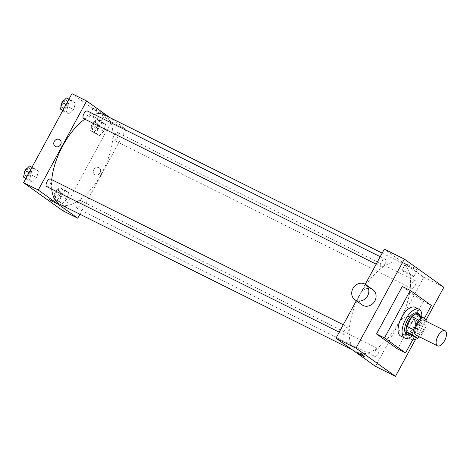 <?xml version="1.0" encoding="UTF-8"?>
<svg xmlns="http://www.w3.org/2000/svg" width="470" height="470" viewBox="0 0 470 470"><rect width="100%" height="100%" fill="white"/><g stroke="black" fill="none" stroke-linecap="round" stroke-linejoin="round"><path stroke-width="0.35" stroke-dasharray="2.35 1.76" d="M423.717 320.099A8.46 4.001 -63.5 0 1 423.241 330.022A8.46 4.001 -63.5 0 1 416.179 335.251M415.985 313.937L420.233 316.962A11.527 5.452 -63.5 0 1 419.822 322.385L414.622 331.961L421.296 335.28A11.527 5.452 -63.5 0 1 419.493 336.902M421.296 335.28L426.496 325.704A11.527 5.452 -63.5 0 0 427.036 321.75M419.822 322.385L426.496 325.704M414.622 331.961A11.527 5.452 -63.5 0 1 410.563 334.775M410.874 334.928A11.85 5.605 116.5 0 0 418.288 326.85A11.85 5.605 116.5 0 0 420.262 316.063M417.219 313.085A11.85 5.605 -63.5 0 1 416.543 326.979A11.85 5.605 -63.5 0 1 406.662 334.293M420.233 316.962L426.907 320.287M421.778 316.815A16.08 7.608 -63.5 0 1 418.188 328.154A16.08 7.608 -63.5 0 1 412.39 335.68M415.098 307.304A16.08 7.608 -63.5 0 1 414.188 326.156A16.08 7.608 -63.5 0 1 400.769 336.091M424.31 318.437L414.405 336.685M402.291 286.447L423.347 301.481L431.354 305.465M423.347 301.481L397.561 348.969M416.455 337.707L426.19 319.776M411.438 288.204A4.23 2.003 116.5 0 0 411.567 288.28A4.23 2.003 116.5 0 0 415.239 285.384A4.23 2.003 116.5 0 0 415.333 280.708A4.23 2.003 116.5 0 0 411.732 283.457A4.23 2.003 116.5 0 0 411.438 288.204M374.496 356.237A4.23 2.003 116.5 0 0 374.625 356.313A4.23 2.003 116.5 0 0 378.303 353.416A4.23 2.003 116.5 0 0 378.397 348.74A4.23 2.003 116.5 0 0 374.79 351.495A4.23 2.003 116.5 0 0 374.496 356.237M347.994 332.173A4.23 2.003 -63.5 0 1 344.463 334.787A4.23 2.003 -63.5 0 1 344.557 330.105A4.23 2.003 -63.5 0 1 348.229 327.208A4.23 2.003 -63.5 0 1 347.994 332.173M365.243 284.285L356.307 300.753M375.465 366.359L423.817 277.312L384.331 249.129M381.27 266.672A4.23 2.003 116.5 0 0 381.399 266.754A4.23 2.003 116.5 0 0 385.077 263.858A4.23 2.003 116.5 0 0 385.171 259.176A4.23 2.003 116.5 0 0 381.564 261.931A4.23 2.003 116.5 0 0 381.27 266.672M356.125 351.525A49.932 23.618 116.5 0 0 357.652 352.447A49.932 23.618 116.5 0 0 401.045 318.266A49.932 23.618 116.5 0 0 402.144 263.047A49.932 23.618 116.5 0 0 359.603 295.548A49.932 23.618 116.5 0 0 356.125 351.525M402.573 333.665A9.306 8.178 -54.5 0 0 414.017 329.711A9.306 8.178 -54.5 0 0 412.413 317.926A9.306 8.178 -54.5 0 0 400.346 320.752A9.306 8.178 -54.5 0 0 401.597 333.077A9.306 8.178 -54.5 0 0 402.573 333.665M423.817 277.312L443.839 287.276M408.812 265.015A6.698 0.447 -151.5 0 0 405.534 263.682A6.698 0.447 -151.5 0 0 411.203 267.266A6.698 0.447 -151.5 0 0 417.301 270.068A6.698 0.447 -151.5 0 0 408.812 265.015M362.112 304.895A9.306 8.178 125.5 0 1 360.502 293.11A9.306 8.178 125.5 0 1 371.952 289.156A9.306 8.178 125.5 0 1 372.927 289.743M405.246 271.584A6.698 0.447 28.5 0 1 413.735 276.636A6.698 0.447 28.5 0 1 407.637 273.828A6.698 0.447 28.5 0 1 401.968 270.244A6.698 0.447 28.5 0 1 405.246 271.584M357.964 352.435L364.667 355.931L361.26 353.781L357.964 352.435M415.621 339.252A9.306 8.178 125.5 0 1 409.811 338.829A9.306 8.178 125.5 0 1 408.835 338.241A9.306 8.178 125.5 0 1 407.584 325.916A9.306 8.178 125.5 0 1 419.651 323.09A9.306 8.178 125.5 0 1 419.575 336.943M51.712 189.105A49.932 23.618 -63.5 0 1 51.747 179.669M84.817 119.163A49.932 23.618 -63.5 0 1 94.223 114.392M104.434 114.897A49.932 23.618 -63.5 0 1 101.602 173.454A49.932 23.618 -63.5 0 1 59.949 204.297M113.728 140.054A4.23 2.003 116.5 0 0 113.858 140.136A4.23 2.003 116.5 0 0 117.535 137.24A4.23 2.003 116.5 0 0 117.629 132.558A4.23 2.003 116.5 0 0 114.098 135.172A4.23 2.003 116.5 0 0 113.728 140.054M50.525 179.058A4.23 2.003 -63.5 0 1 50.284 184.023A4.23 2.003 -63.5 0 1 46.753 186.637M76.786 208.087A4.23 2.003 -63.5 0 1 77.086 203.346A4.23 2.003 -63.5 0 1 80.687 200.59A4.23 2.003 -63.5 0 1 80.446 205.555A4.23 2.003 -63.5 0 1 76.921 208.169A4.23 2.003 -63.5 0 1 76.786 208.087M87.461 111.026A4.23 2.003 -63.5 0 1 87.226 115.99A4.23 2.003 -63.5 0 1 83.695 118.605M79.918 214.238L126.107 129.162L109.998 117.665M72.492 100.927L68.044 105.474L66.446 112.06L69.296 114.093L73.743 109.539L75.341 102.959L72.492 100.927L68.044 105.474L66.446 112.06L69.296 114.093L73.743 109.539L75.341 102.959L72.492 100.927L68.955 99.17M65.718 190.491L61.27 195.038L59.672 201.618L62.522 203.651L66.969 199.104L68.567 192.524L65.718 190.491L61.27 195.038L59.672 201.618L62.522 203.651L66.969 199.104L68.567 192.524L65.718 190.491L59.708 187.501L55.26 192.048L53.662 198.628L56.512 200.667L60.959 196.113L62.557 189.533L59.708 187.501M63.074 210.907L111.419 121.853L71.939 93.677M35.55 168.959L31.102 173.506L29.51 180.092L32.359 182.125L36.801 177.578L38.399 170.992L35.55 168.959L31.102 173.506L29.51 180.092L32.359 182.125L36.801 177.578L38.399 170.992L32.019 167.203M102.654 122.453L98.207 127.006L96.609 133.586L99.458 135.619L103.905 131.071L105.503 124.491L102.654 122.453L98.207 127.006L96.609 133.586L99.458 135.619L103.905 131.071L105.503 124.491L102.654 122.453L96.65 119.468L92.202 124.015L90.604 130.595L93.454 132.628L97.901 128.081L99.499 121.501L96.65 119.468M111.419 121.853L126.107 129.162M101.626 113.276A6.698 0.447 -151.5 0 0 104.904 114.615A6.698 0.447 -151.5 0 0 99.235 111.032A6.698 0.447 -151.5 0 0 93.142 108.223A6.698 0.447 -151.5 0 0 101.626 113.276M93.753 169.617A4.019 3.531 -54.5 0 0 94.593 174.47A4.019 3.531 -54.5 0 0 99.799 173.248A4.019 3.531 -54.5 0 0 99.264 167.925A4.019 3.531 -54.5 0 0 93.753 169.617A4.019 3.531 -54.5 0 0 94.593 174.47A4.019 3.531 -54.5 0 0 99.799 173.248A4.019 3.531 -54.5 0 0 99.264 167.925A4.019 3.531 -54.5 0 0 93.753 169.617M59.778 139.743L59.778 139.743A4.019 3.531 125.5 0 1 60.612 144.596A4.019 3.531 125.5 0 1 55.108 146.287L55.108 146.287M98.06 119.844A6.698 0.447 -151.5 0 0 101.344 121.178A6.698 0.447 -151.5 0 0 95.669 117.594A6.698 0.447 -151.5 0 0 89.576 114.792A6.698 0.447 -151.5 0 0 98.06 119.844M49.479 199.709L56.541 203.551M96.697 127.223A4.23 2.003 -63.5 0 1 93.166 129.838A4.23 2.003 -63.5 0 1 93.26 125.155A4.23 2.003 -63.5 0 1 96.938 122.259A4.23 2.003 -63.5 0 1 96.697 127.223M92.202 124.015L98.207 127.006M90.604 130.595L96.609 133.586M93.454 132.628L99.458 135.619M97.901 128.081L103.905 131.071M99.499 121.501L105.503 124.491M95.363 126.559A4.23 2.003 -63.5 0 1 91.832 129.174A4.23 2.003 -63.5 0 1 91.92 124.491A4.23 2.003 -63.5 0 1 95.598 121.595A4.23 2.003 -63.5 0 1 95.363 126.559M62.704 110.685L63.285 111.102L67.733 106.555L69.331 99.969L66.481 97.936M66.528 105.691A4.23 2.003 -63.5 0 1 62.998 108.306A4.23 2.003 -63.5 0 1 63.092 103.629A4.23 2.003 -63.5 0 1 66.769 100.733A4.23 2.003 -63.5 0 1 66.528 105.691M66.064 104.493L68.044 105.474M62.915 110.297L66.446 112.06M63.285 111.102L69.296 114.093M67.733 106.555L73.743 109.539M69.331 99.969L75.341 102.959M64.378 100.087A4.23 2.003 -63.5 0 1 65.436 100.069A4.23 2.003 -63.5 0 1 65.195 105.027A4.23 2.003 -63.5 0 1 61.664 107.642A4.23 2.003 -63.5 0 1 61.018 106.678M59.755 195.256A4.23 2.003 -63.5 0 1 56.224 197.87A4.23 2.003 -63.5 0 1 56.318 193.188A4.23 2.003 -63.5 0 1 59.996 190.291A4.23 2.003 -63.5 0 1 59.755 195.256M55.26 192.048L61.27 195.038M53.662 198.628L59.672 201.618M56.512 200.667L62.522 203.651M60.959 196.113L66.969 199.104M62.557 189.533L68.567 192.524M58.421 194.592A4.23 2.003 -63.5 0 1 54.89 197.206A4.23 2.003 -63.5 0 1 54.984 192.524A4.23 2.003 -63.5 0 1 58.662 189.627A4.23 2.003 -63.5 0 1 58.421 194.592M25.768 178.718L26.349 179.135L30.797 174.587L32.395 168.001L29.545 165.969M29.592 173.724A4.23 2.003 -63.5 0 1 26.062 176.338A4.23 2.003 -63.5 0 1 26.156 171.662A4.23 2.003 -63.5 0 1 29.833 168.765A4.23 2.003 -63.5 0 1 29.592 173.724M29.128 172.525L31.102 173.506M25.973 178.33L29.51 180.092M26.349 179.135L32.359 182.125M30.797 174.587L36.801 177.578M32.395 168.001L38.399 170.992M27.436 168.125A4.23 2.003 -63.5 0 1 28.494 168.101A4.23 2.003 -63.5 0 1 28.259 173.06A4.23 2.003 -63.5 0 1 24.728 175.674A4.23 2.003 -63.5 0 1 24.082 174.711M405.534 263.682L401.968 270.244M417.301 270.068L413.735 276.636M364.262 356.677L364.667 355.931M357.194 352.841L357.605 352.095M419.651 323.09L412.413 317.926M408.835 338.241L401.597 333.077M352.095 349.68L357.652 352.447M382.175 253.107L402.144 263.047M415.333 280.708L117.629 132.558M411.567 288.28L113.858 140.136M339.234 332.184L344.463 334.787M343.276 324.741L348.229 327.208M76.921 208.169L374.625 356.313M80.687 200.59L378.397 348.74M376.176 264.152L381.399 266.754M380.218 256.708L385.171 259.176M101.344 121.178L104.904 114.615M89.576 114.792L93.142 108.223M91.832 129.174L93.166 129.838M95.598 121.595L96.938 122.259M61.664 107.642L62.998 108.306M65.436 100.069L66.769 100.733M54.89 197.206L56.224 197.87M58.662 189.627L59.996 190.291M24.728 175.674L26.062 176.338M28.494 168.101L29.833 168.765"/><path stroke-width="0.7" d="M444.596 340.656A8.46 4.001 -63.5 0 1 437.541 345.879A8.46 4.001 -63.5 0 1 437.723 336.52A8.46 4.001 -63.5 0 1 445.078 330.727A8.46 4.001 -63.5 0 1 444.596 340.656M437.541 345.879L416.179 335.251A8.46 4.001 -63.5 0 1 416.367 325.892A8.46 4.001 -63.5 0 1 423.717 320.099L445.078 330.727M427.036 321.75A11.527 5.452 -63.5 0 0 426.907 320.287L422.659 317.256A11.527 5.452 -63.5 0 0 418.6 320.07L413.4 329.646A11.527 5.452 -63.5 0 0 412.989 335.063L417.237 338.095A11.527 5.452 -63.5 0 0 419.493 336.902M412.989 335.063L406.315 331.744L410.563 334.775L417.237 338.095M406.315 331.744A11.527 5.452 -63.5 0 1 406.726 326.321L413.4 329.646M422.659 317.256L415.985 313.937A11.527 5.452 -63.5 0 0 411.926 316.751L406.726 326.321M420.262 316.063A11.85 5.605 116.5 0 0 418.553 313.748A11.85 5.605 116.5 0 0 408.459 321.457A11.85 5.605 116.5 0 0 407.631 334.74A11.85 5.605 116.5 0 0 407.995 334.963A11.85 5.605 116.5 0 0 410.874 334.928M407.995 334.963L406.662 334.293A11.85 5.605 -63.5 0 1 406.297 334.076A11.85 5.605 -63.5 0 1 407.126 320.793A11.85 5.605 -63.5 0 1 417.219 313.085L418.553 313.748M411.926 316.751L418.6 320.07M412.39 335.68A16.08 7.608 -63.5 0 1 404.776 338.083A16.08 7.608 -63.5 0 1 405.128 320.299A16.08 7.608 -63.5 0 1 419.099 309.295A16.08 7.608 -63.5 0 1 421.778 316.815M404.776 338.083L400.769 336.091A16.08 7.608 -63.5 0 1 401.122 318.308A16.08 7.608 -63.5 0 1 415.098 307.304L419.099 309.295M414.405 336.685L405.569 352.958L384.513 337.93L410.298 290.437L431.354 305.465L424.31 318.437M405.569 352.958L397.561 348.969L376.499 333.941L402.291 286.447L410.298 290.437M426.19 319.776L443.839 287.276L404.359 259.093L356.007 348.147L395.487 376.323L416.455 337.707M357.558 353.181L360.854 354.527L364.262 356.677L357.558 353.181M356.307 300.753L335.98 338.177L375.465 366.359L395.487 376.323M335.98 338.177L356.007 348.147M404.359 259.093L384.331 249.129L365.243 284.285M365.689 284.579L372.927 289.743A9.306 8.178 125.5 0 1 374.179 302.069A9.306 8.178 125.5 0 1 362.112 304.895L354.873 299.731A9.306 8.178 -54.5 0 0 366.941 296.905A9.306 8.178 -54.5 0 0 365.689 284.579A9.306 8.178 -54.5 0 0 364.714 283.992A9.306 8.178 -54.5 0 0 353.264 287.94A9.306 8.178 -54.5 0 0 354.873 299.731M376.499 333.941L384.513 337.93M419.575 336.943A9.306 8.178 125.5 0 1 415.621 339.252M352.095 349.68L59.949 204.297A49.932 23.618 -63.5 0 1 58.421 203.381A49.932 23.618 -63.5 0 1 51.712 189.105M51.747 179.669A49.932 23.618 -63.5 0 1 84.817 119.163M94.223 114.392A49.932 23.618 -63.5 0 1 104.434 114.897L382.175 253.107M339.234 332.184L46.753 186.637A4.23 2.003 -63.5 0 1 46.847 181.955A4.23 2.003 -63.5 0 1 50.525 179.058L343.276 324.741M376.176 264.152L83.695 118.605A4.23 2.003 -63.5 0 1 83.566 118.528A4.23 2.003 -63.5 0 1 83.86 113.781A4.23 2.003 -63.5 0 1 87.461 111.026L380.218 256.708M109.998 117.665L86.627 100.985L38.276 190.033L77.756 218.209L79.918 214.238M86.627 100.985L71.939 93.677L23.588 182.724L38.276 190.033M23.588 182.724L63.074 210.907L77.756 218.209M56.541 203.551L49.479 199.715M60.612 144.596A4.019 3.531 125.5 0 1 55.108 146.287A4.019 3.531 125.5 0 1 54.567 140.965A4.019 3.531 125.5 0 1 59.778 139.743A4.019 3.531 125.5 0 1 60.612 144.596M55.108 146.287A4.019 3.531 125.5 0 1 54.573 140.965A4.019 3.531 125.5 0 1 59.778 139.743M68.955 99.17L66.481 97.936L62.034 102.484L60.436 109.069L62.704 110.685M62.034 102.484L66.064 104.493M60.436 109.069L62.915 110.297M61.018 106.678A4.23 2.003 -63.5 0 1 61.799 102.883A4.23 2.003 -63.5 0 1 64.378 100.087M32.019 167.203L29.545 165.969L25.098 170.516L23.5 177.102L25.768 178.718M25.098 170.516L29.128 172.525M23.5 177.102L25.973 178.33M24.082 174.711A4.23 2.003 -63.5 0 1 24.857 170.916A4.23 2.003 -63.5 0 1 27.436 168.125"/></g></svg>
